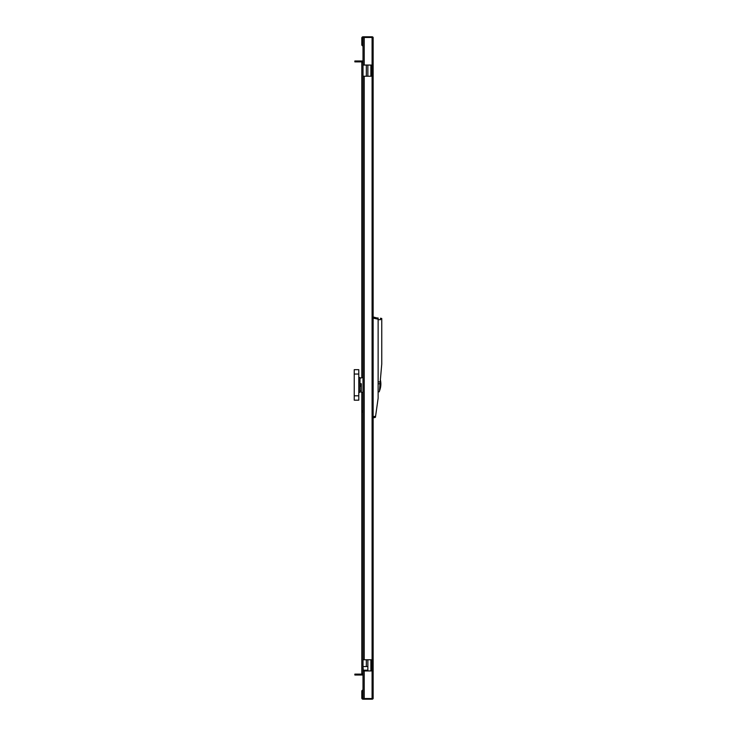 <?xml version="1.0" encoding="UTF-8"?>
<svg xmlns="http://www.w3.org/2000/svg" width="736" height="736" viewBox="0 0 736 736"><rect width="100%" height="100%" fill="white"/><g stroke="black" fill="none" stroke-linecap="round" stroke-linejoin="round"><path stroke-width="1.1" d="M363.014 45.862A1.205 1.205 0 0 1 361.808 44.657L361.808 38.005A1.205 1.205 0 0 1 363.014 36.8L372.085 36.8A1.205 1.205 0 0 1 373.143 37.435L373.143 698.565A1.205 1.205 0 0 1 372.085 699.2L363.014 699.2A1.205 1.205 0 0 1 361.808 697.995L361.808 691.343A1.205 1.205 0 0 1 363.014 690.138M373.143 37.462L363.014 37.462L363.014 65.053L371.174 65.053L371.174 76.231L363.014 76.231L363.014 659.769L371.174 659.769L371.174 670.947L363.014 670.947L363.014 698.538L373.143 698.538M363.014 690.736A0.607 0.607 0 0 0 362.416 691.343L362.416 697.995A0.607 0.607 0 0 0 363.014 698.593L372.085 698.593A0.607 0.607 0 0 0 372.342 698.538M363.014 698.593L363.014 699.2M363.014 36.8L363.014 37.407A0.607 0.607 0 0 0 362.416 38.005L362.416 44.657A0.607 0.607 0 0 0 363.014 45.264M372.342 37.462A0.607 0.607 0 0 0 372.085 37.407L363.014 37.407M361.808 42.844L361.808 44.721A1.205 1.205 0 0 0 363.014 45.926M361.808 38.677L361.808 39.22M363.014 690.074A1.205 1.205 0 0 0 361.808 691.279L361.808 693.156M361.808 696.78L361.808 697.323M361.808 392.325L361.808 673.514L363.014 673.514L363.014 412.261A0.911 0.911 0 0 1 363.014 410.55L363.014 392.325L361.321 392.325L361.321 383.714L359.996 383.714L359.996 378.166L363.014 377.522L363.014 62.486L361.808 62.486L361.808 377.522M366.344 670.91L366.344 670.192M366.344 666.568L366.344 659.769M366.344 76.231L366.344 65.081M364.532 65.053L371.174 65.081M363.161 76.231L371.174 76.231M363.934 76.231L364.532 76.231M363.096 670.947L371.174 670.91M363.014 666.834L363.29 670.192L367.862 670.192M363.014 61.879L354.853 61.879L354.853 60.978L363.014 60.978M363.014 675.022L354.853 675.022L354.853 674.121L363.014 674.121M361.201 383.714L361.201 386.133L359.987 386.133M358.782 377.522L359.987 377.522L359.987 392.325L358.782 392.325M358.782 395.802L358.782 374.044L354.246 374.044L354.246 400.182L358.782 400.182L358.782 395.802L354.246 395.802M358.782 374.044L358.782 369.665L354.246 369.665L354.246 374.044M373.29 417.864L375.443 417.284L378.129 398.222L378.129 318.532C376.151 317.934 376.151 317.888 378.129 318.375M373.29 416.723L375.599 416.226M376.464 317.989L378.129 317.989L378.129 318.532M379.886 385.379L381.754 364.072L381.754 318.504L380.54 318.182L380.54 319.654L378.129 319.654M379.491 390.917A18.133 18.133 0 0 0 380.438 380.089L379.491 390.917L380.052 383.502L378.129 384.017M380.54 318.743L381.754 319.028M373.29 318.136L378.129 319.194M364.228 698.538L364.228 670.947M372.085 698.538L372.085 37.462M364.228 65.053L364.228 37.462M364.228 659.769L364.228 76.231M356.675 60.978L356.675 61.879M356.675 674.121L356.675 675.022M378.129 381.901L380.19 381.901M367.862 65.081L367.862 76.231M370.88 65.081L370.88 76.231M370.88 670.91L370.88 659.769M367.862 670.91L367.862 659.769M363.29 666.568L367.862 666.568M361.321 390.963L359.987 390.963M379.334 391.764L378.129 391.874M376.961 317.989L373.29 317.004"/></g></svg>
